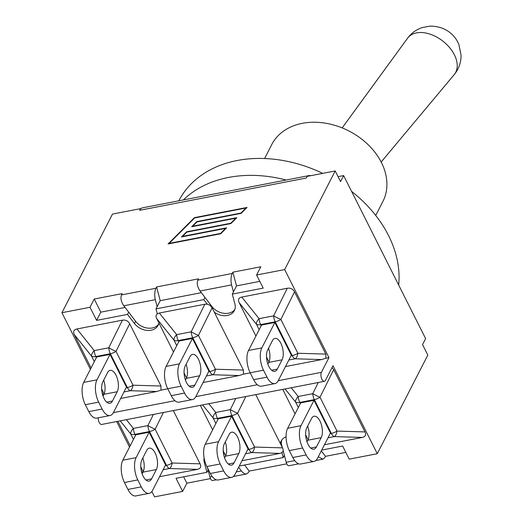 <?xml version="1.0" encoding="UTF-8"?>
<svg xmlns="http://www.w3.org/2000/svg" width="523" height="523" viewBox="0 0 523 523"><rect width="100%" height="100%" fill="white"/><g stroke="black" fill="none" stroke-linecap="round" stroke-linejoin="round"><path stroke-width="0.78" d="M321.704 450.081L342.624 446.034L349.22 459.148L377.279 453.716L333.001 365.675L325.463 380.384A5.06 2.38 -101 0 1 324.397 381.326A5.06 2.38 -101 0 1 321.442 378.116A5.06 2.38 -101 0 1 321.41 372.33L278.249 380.685M377.279 453.716L427.821 355.091L422.551 344.624L425.624 338.616L343.631 175.584L338.074 176.656M343.631 175.584L340.551 181.586L335.204 170.949L307.145 176.382L306.301 178.029L139.693 210.298L140.537 208.651L112.478 214.084L61.936 312.708L90.394 369.277M255.924 336.028L239.103 302.582C237.762 299.64 238.658 297.796 241.77 297.064L287.271 288.251C290.507 287.755 292.926 288.958 294.521 291.847L325.836 354.104L325.855 358.216L328.947 357.621L284.662 269.574L335.204 170.949M328.947 357.621L321.41 372.33M151.86 491.496L154.553 496.85L182.612 491.417L186.835 483.18L183.638 476.819M173.499 351.986L158.881 322.92A14.252 10.787 27.1 0 1 158.077 325.378A14.252 10.787 27.1 0 1 147.205 330.418A14.252 10.787 27.1 0 1 134.457 323.515L127.514 314.401L96.598 320.39L90.002 307.276L61.936 312.708M90.002 307.276L94.218 299.032L122.179 293.619L121.519 294.913C120.336 298.143 121.101 301.764 123.801 305.785L128.658 312.166L127.514 314.401M96.598 320.39L100.821 312.153L94.218 299.032M284.662 269.574L256.603 275.006L260.827 266.769L232.866 272.182L236.507 285.878L259.8 281.367M182.612 491.417L176.016 478.297L206.931 472.308L208.082 470.072L207.428 467.621M206.931 472.308L204.29 462.365A14.252 10.787 27.1 0 1 204.12 457.913M239.273 466.045L283.224 457.533L284.368 455.298M283.224 457.533L281.91 452.598L279.877 453.395L241.999 460.73M255.754 394.617L280.341 443.504A14.252 10.787 27.1 0 1 281.145 441.046A14.252 10.787 27.1 0 1 286.061 436.79M282.23 447.263L281.668 445.151A14.252 10.787 27.1 0 1 281.805 439.974M203.807 299.633L155.998 308.89L157.312 313.826L159.345 313.029L204.839 304.216L207.252 304.157L203.807 299.633L204.951 297.391M155.998 308.89L160.221 300.653L201.362 292.684M158.561 324.214A14.252 10.787 27.1 0 1 135.601 321.279L128.665 312.166M256.603 275.006L263.206 288.127L232.284 294.116L233.428 291.88L231.578 284.911C230.643 280.55 230.852 276.739 232.205 273.477L232.866 272.182M236.507 285.878L233.435 291.88M232.284 294.116L234.932 304.059A14.252 10.787 27.1 0 1 234.363 310.603A14.252 10.787 27.1 0 1 214.299 312.192L243.404 370.068L243.424 374.18L250.223 372.866M116.681 421.551L129.527 447.093M141.203 470.314L142.57 473.027M223.452 453.264A14.252 10.787 27.1 0 1 224.923 454.232L223.21 450.833M212.632 429.801L200.335 405.351M173.329 410.581L200.113 463.842C201.453 466.784 200.564 468.628 197.446 469.36L159.567 476.695M143.243 471.681L140.785 466.797M130.207 445.766L117.91 421.309M325.855 358.216L321.58 359.576L285.486 366.564M243.424 374.18L239.155 375.54L203.061 382.529M91.074 367.95L74.253 334.504C72.913 331.562 73.802 329.725 76.92 328.987L122.415 320.174C125.651 319.684 128.07 320.88 129.671 323.776L160.979 386.026L160.999 390.145L167.798 388.824M160.999 390.145L156.73 391.498L120.636 398.487M98.187 417.825A5.06 2.38 79 0 0 101.671 424.454L324.397 381.326M102.07 392.498L103.436 395.218M139.693 210.298A13.153 6.184 -101 0 1 140.661 208.893L140.537 208.651M157.142 306.655L155.292 299.686C154.35 295.325 154.56 291.514 155.913 288.251L156.58 286.957L160.215 300.653M100.821 312.153L125.075 307.459M234.853 309.439A14.252 10.787 27.1 0 1 212.037 306.694L200.087 291.01L231.578 284.911M307.629 176.29A13.153 6.184 -101 0 1 309.067 175.591A13.153 6.184 -101 0 1 310.655 175.702M309.067 175.591L142.459 207.853A13.153 6.184 79 0 0 140.661 208.893M235.762 218.209L191.673 226.747L196.844 221.589L240.933 213.051L245.98 208.017L194.641 217.96L169.171 243.378L220.51 233.435L225.55 228.401L181.461 236.945L186.633 231.781L230.721 223.243L235.762 218.209L235.938 218.549M156.58 286.957L198.472 278.844L197.805 280.138C196.628 283.368 197.387 286.99 200.087 291.01M168.086 243.947L194.445 217.64L247.059 207.448L241.129 213.371L197.04 221.909L192.752 226.184L236.841 217.646L230.911 223.563L186.822 232.101L182.547 236.37L226.636 227.832L220.699 233.755L168.086 243.947M194.445 217.64L194.621 217.98M182.547 236.37L182.71 236.703M230.721 223.243L230.885 223.569M186.633 231.781L186.803 232.12M225.55 228.401L225.72 228.747M220.51 233.435L220.673 233.761M169.171 243.378L169.334 243.705M245.98 208.017L246.15 208.357M240.933 213.051L241.096 213.377M196.844 221.589L197.014 221.929M283.139 450.669L286.218 462.267C286.911 464.699 287.813 465.862 288.925 465.745L298.725 463.849M321.305 450.846L325.483 456.331L324.816 457.625L322.907 459.168L318.246 456.821M345.821 452.388L325.483 456.331M244.561 465.019L249.19 471.099L248.53 472.393L246.621 473.943C244.921 474.165 243.188 473.165 241.423 470.942L238.638 467.287M286.761 463.829L249.19 471.099M210.468 478.604L186.835 483.18M208.076 470.072L209.932 477.041C210.625 479.473 211.527 480.637 212.639 480.519L216.3 479.813M183.383 199.93A119.506 90.466 27.1 0 1 286.12 180.03M178.794 200.819A119.506 90.466 27.1 0 1 322.704 173.368M351.548 191.333A119.506 90.466 27.1 0 1 398.676 285.035M264.599 158.515L271.757 144.544A62.433 47.266 27.1 0 1 348.874 130.959A62.433 47.266 27.1 0 1 382.882 201.492L375.73 215.463M104.11 393.871L101.645 388.981M186.534 377.907L184.076 373.017M268.959 361.942L266.501 357.059M332.046 367.532L333.654 369.663L364.969 431.92C366.309 434.861 365.414 436.698 362.302 437.437L324.423 444.772M308.093 439.758L305.635 434.868M295.057 413.837L282.76 389.387M253.662 379.705L250.177 372.775L263.507 370.192A16.193 7.61 -101 0 1 261.853 347.887L274.876 322.469L291.324 355.176L278.301 380.594A16.193 7.61 -101 0 1 274.895 383.601A16.193 7.61 -101 0 1 266.992 377.122L253.662 379.705A16.193 7.61 79 0 0 261.565 386.183L274.895 383.601M277.308 369.12A12.042 5.661 -101 0 1 274.778 371.356A12.042 5.661 -101 0 1 267.743 363.727A12.042 5.661 -101 0 1 267.665 349.946L272.431 340.65A12.042 5.661 -101 0 1 274.961 338.414A12.042 5.661 -101 0 1 281.995 346.043A12.042 5.661 -101 0 1 282.074 359.824L277.308 369.12L271.594 370.225M267.874 364.106L268.744 362.406A12.042 5.661 79 0 0 268.534 348.246M263.507 370.192L266.992 377.122M274.876 322.469L261.546 325.051L248.523 350.469A16.193 7.61 79 0 0 250.177 372.775M288.84 360.02L295.201 358.785A8.093 3.465 -88.3 0 0 297.875 353.267L280.864 319.461A8.093 0.778 -153.7 0 1 273.614 315.866L259.081 318.677A8.093 3.615 141.3 0 0 256.414 324.195L259.173 329.68M206.415 375.985L212.776 374.749A8.093 3.465 -88.3 0 0 215.443 369.231L198.439 335.42L212.096 307.812L214.299 312.192M179.422 363.851L192.451 338.433L208.899 371.134L195.87 396.558A16.193 7.61 -101 0 1 192.471 399.565A16.193 7.61 -101 0 1 184.567 393.08L171.237 395.663L167.752 388.739L181.082 386.157A16.193 7.61 -101 0 1 179.422 363.851L166.098 366.433A16.193 7.61 79 0 0 167.752 388.739M181.082 386.157L184.567 393.08M194.883 385.085A12.042 5.661 -101 0 1 192.353 387.321A12.042 5.661 -101 0 1 185.319 379.685A12.042 5.661 -101 0 1 185.24 365.91L190.006 356.614A12.042 5.661 -101 0 1 192.536 354.378A12.042 5.661 -101 0 1 199.57 362.008A12.042 5.661 -101 0 1 199.649 375.782L194.883 385.085L189.169 386.19M185.443 380.071L186.319 378.364A12.042 5.661 79 0 0 186.11 364.211M171.237 395.663A16.193 7.61 79 0 0 179.141 402.141L192.471 399.565M192.451 338.433L179.121 341.009L166.098 366.433M158.881 322.92L156.678 318.546L173.989 340.159L176.748 345.644M157.312 313.826C155.88 314.885 155.671 316.461 156.678 318.546M212.096 307.812L210.076 305.34L207.252 304.157M204.839 304.216L191.189 331.824A8.093 3.805 79 0 0 192.771 337.76A8.093 3.674 -26.7 0 0 198.439 335.42A8.093 0.778 -153.7 0 1 191.189 331.824L176.656 334.642A8.093 3.615 141.3 0 0 173.989 340.159A8.093 3.674 -26.7 0 0 178.245 340.578L192.771 337.76L209.782 371.572L208.553 371.807M103.018 396.029L103.894 394.329A12.042 5.661 79 0 0 103.685 380.175L103.744 380.339M107.575 372.579A12.042 5.661 -101 0 1 110.111 370.343A12.042 5.661 -101 0 1 117.145 377.972A12.042 5.661 -101 0 1 117.217 391.747L112.458 401.043A12.042 5.661 -101 0 1 109.922 403.279A12.042 5.661 -101 0 1 102.887 395.65A12.042 5.661 -101 0 1 102.815 381.875L107.575 372.579M88.812 411.627A16.193 7.61 79 0 0 96.716 418.106L110.039 415.524A16.193 7.61 -101 0 1 102.142 409.045L88.812 411.627L85.327 404.697L98.657 402.115A16.193 7.61 -101 0 1 96.997 379.816L83.667 382.398A16.193 7.61 79 0 0 85.327 404.697M110.039 415.524A16.193 7.61 -101 0 0 113.445 412.516L126.474 387.098L110.026 354.391L96.696 356.974L83.667 382.398M110.026 354.391L96.997 379.816M98.657 402.115L102.142 409.045M123.99 391.943L130.351 390.714A8.093 3.465 -88.3 0 0 133.019 385.196L116.014 351.384A8.093 0.778 -153.7 0 1 108.764 347.788L94.232 350.606A8.093 3.615 141.3 0 0 91.564 356.124L94.323 361.609M292.802 457.514L289.317 450.591L302.647 448.008A16.193 7.61 -101 0 1 300.987 425.702L314.016 400.285L330.464 432.985L317.435 458.41A16.193 7.61 -101 0 1 314.029 461.417A16.193 7.61 -101 0 1 306.125 454.932L292.802 457.514A16.193 7.61 79 0 0 300.705 463.993L314.029 461.417M316.441 446.936A12.042 5.661 -101 0 1 313.911 449.172A12.042 5.661 -101 0 1 306.877 441.536A12.042 5.661 -101 0 1 306.805 427.762L311.564 418.465A12.042 5.661 -101 0 1 314.101 416.23A12.042 5.661 -101 0 1 321.135 423.859A12.042 5.661 -101 0 1 321.207 437.633L316.441 446.936L310.727 448.041M307.008 441.915L307.877 440.216A12.042 5.661 79 0 0 307.674 426.062M302.647 448.008L306.125 454.932M314.016 400.285L300.686 402.86L287.657 428.285A16.193 7.61 79 0 0 289.317 450.591M327.98 437.836L334.341 436.6A8.093 3.465 -88.3 0 0 337.008 431.083L320.004 397.271A8.093 0.778 -153.7 0 1 312.754 393.675A8.093 3.805 79 0 0 314.336 399.611L331.34 433.423L330.118 433.659M318.272 382.509L312.754 393.675L298.221 396.493A8.093 3.615 141.3 0 0 295.554 402.01L298.313 407.495M280.341 443.504L282.544 447.878L254.583 447.047L237.579 413.235A8.093 0.778 -153.7 0 1 230.323 409.64L215.79 412.457A8.093 3.615 141.3 0 0 213.123 417.969L215.881 423.46M218.562 441.667L231.584 416.243L248.033 448.95L235.01 474.368A16.193 7.61 -101 0 1 231.604 477.375A16.193 7.61 -101 0 1 223.7 470.896L210.37 473.478L206.886 466.549L220.216 463.966A16.193 7.61 -101 0 1 218.562 441.667L205.232 444.249A16.193 7.61 79 0 0 206.886 466.549M220.216 463.966L223.7 470.896M229.139 434.43A12.042 5.661 -101 0 1 231.669 432.188A12.042 5.661 -101 0 1 238.704 439.823A12.042 5.661 -101 0 1 238.782 453.598L234.016 462.894A12.042 5.661 -101 0 1 231.486 465.13A12.042 5.661 -101 0 1 224.452 457.501A12.042 5.661 -101 0 1 224.374 443.726L229.139 434.43M224.583 457.88L225.452 456.18A12.042 5.661 79 0 0 225.25 442.027L225.308 442.19M210.37 473.478A16.193 7.61 79 0 0 218.274 479.957L231.604 477.375M231.584 416.243L218.261 418.825L205.232 444.249M225.668 455.723L224.923 454.232M281.91 452.598C283.335 451.539 283.544 449.963 282.544 447.878M245.549 453.794L251.916 452.565A8.093 3.465 -88.3 0 0 254.583 447.047A8.093 3.674 153.3 0 1 248.915 449.388L247.693 449.623M142.158 473.845L143.027 472.145A12.042 5.661 79 0 0 142.818 457.985M146.715 450.388A12.042 5.661 -101 0 1 149.245 448.152A12.042 5.661 -101 0 1 156.279 455.781A12.042 5.661 -101 0 1 156.357 469.562L151.592 478.859A12.042 5.661 -101 0 1 149.062 481.095A12.042 5.661 -101 0 1 142.027 473.465A12.042 5.661 -101 0 1 141.949 459.684L146.715 450.388M127.945 489.443L124.461 482.513L137.791 479.931A16.193 7.61 -101 0 1 136.13 457.632L149.16 432.207L165.608 464.914L152.585 490.332A16.193 7.61 -101 0 1 149.179 493.339A16.193 7.61 -101 0 1 141.275 486.861L127.945 489.443A16.193 7.61 79 0 0 135.849 495.922L149.179 493.339M137.791 479.931L141.275 486.861M149.16 432.207L135.83 434.79L122.807 460.207A16.193 7.61 79 0 0 124.461 482.513M163.124 469.759L169.485 468.523A8.093 3.465 -88.3 0 0 172.159 463.012L155.148 429.2A8.093 0.778 -153.7 0 1 147.898 425.604L133.365 428.415A8.093 3.615 141.3 0 0 130.698 433.933L133.457 439.425M204.29 462.365L204.866 461.234M281.492 445.799L281.72 445.354M211.632 307.014L211.893 306.504M134.457 323.515L135.601 321.279M257.368 384.732L195.824 396.65M174.937 400.696L113.399 412.614M232.205 273.477L197.805 280.138M155.913 288.251L121.519 294.913M294.711 460.619L286.218 462.267M241.423 470.942L236.252 471.942M212.286 476.584L209.932 477.041M123.801 305.785L155.292 299.686M287.271 288.251L273.614 315.866A8.093 3.805 79 0 0 275.203 321.802L292.207 355.607L290.978 355.849M261.212 325.698L260.67 324.613A8.093 3.805 -101 0 1 259.081 318.677L241.77 297.064M239.103 302.582L256.414 324.195A8.093 3.674 -26.7 0 0 260.67 324.613L275.203 321.802A8.093 3.674 -26.7 0 0 280.864 319.461L294.521 291.847M268.744 362.406L282.074 359.824M261.853 347.887L248.523 350.469M325.836 354.104L297.875 353.267A8.093 3.674 153.3 0 1 292.207 355.607A8.093 3.805 79 0 0 295.201 358.785L321.58 359.576M243.404 370.068L215.443 369.231A8.093 3.674 153.3 0 1 209.782 371.572A8.093 3.805 79 0 0 212.776 374.749L239.155 375.54M186.319 378.364L199.649 375.782M178.788 341.663L178.245 340.578A8.093 3.805 -101 0 1 176.656 334.642L159.345 313.029M160.979 386.026L133.019 385.196A8.093 3.674 153.3 0 1 127.351 387.536L126.128 387.772M96.363 357.627L95.814 356.536L110.346 353.725A8.093 3.674 -26.7 0 0 116.014 351.384L129.671 323.776M103.894 394.329L117.217 391.747M106.738 402.154L112.458 401.043M122.415 320.174L108.764 347.788A8.093 3.805 79 0 0 110.346 353.725L127.351 387.536A8.093 3.805 79 0 0 130.351 390.714L156.73 391.498M74.253 334.504L91.564 356.124A8.093 3.674 -26.7 0 0 95.814 356.536A8.093 3.805 -101 0 1 94.232 350.606L76.92 328.987M285.081 388.935L295.554 402.01A8.093 3.674 -26.7 0 0 299.803 402.429L314.336 399.611A8.093 3.674 -26.7 0 0 320.004 397.271L333.654 369.663M307.877 440.216L321.207 437.633M300.987 425.702L287.657 428.285M300.352 403.514L299.803 402.429A8.093 3.805 -101 0 1 298.221 396.493L291.219 387.752M364.969 431.92L337.008 431.083A8.093 3.674 153.3 0 1 331.34 433.423A8.093 3.805 79 0 0 334.341 436.6L362.302 437.437M217.928 419.479L217.378 418.387L231.911 415.576A8.093 3.674 -26.7 0 0 237.579 413.235L245.836 396.539M235.847 398.474L230.323 409.64A8.093 3.805 79 0 0 231.911 415.576L248.915 449.388A8.093 3.805 79 0 0 251.916 452.565L279.877 453.395M228.303 464.006L234.016 462.894M225.452 456.18L238.782 453.598M202.656 404.9L213.123 417.969A8.093 3.674 -26.7 0 0 217.378 418.387A8.093 3.805 -101 0 1 215.79 412.457L208.788 403.71M200.113 463.842L172.159 463.012A8.093 3.674 153.3 0 1 166.491 465.346L165.261 465.588M135.496 435.437L134.954 434.352L149.486 431.54A8.093 3.674 -26.7 0 0 155.148 429.2L163.405 412.503M153.422 414.432L147.898 425.604A8.093 3.805 79 0 0 149.486 431.54L166.491 465.346A8.093 3.805 79 0 0 169.485 468.523L197.446 469.36M143.027 472.145L156.357 469.562M145.878 479.964L151.592 478.859M136.13 457.632L122.807 460.207M120.231 420.865L130.698 433.933A8.093 3.674 -26.7 0 0 134.954 434.352A8.093 3.805 -101 0 1 133.365 428.415L126.363 419.675M407.587 38.205A29.589 19.018 38 0 1 419.302 32.544A29.589 19.018 38 0 1 449.734 47.776A29.589 19.018 38 0 1 454.206 74.632C458.828 68.938 461.116 62.485 461.064 55.261L458.959 44.788C455.657 35.786 445.858 25.889 429.782 26.15L422.061 27.627C416.184 29.621 411.359 33.145 407.587 38.205L342.173 127.893M246.621 473.943L233.382 476.505M322.907 459.168L315.807 460.541M381.156 162.025L454.206 74.632"/></g></svg>
